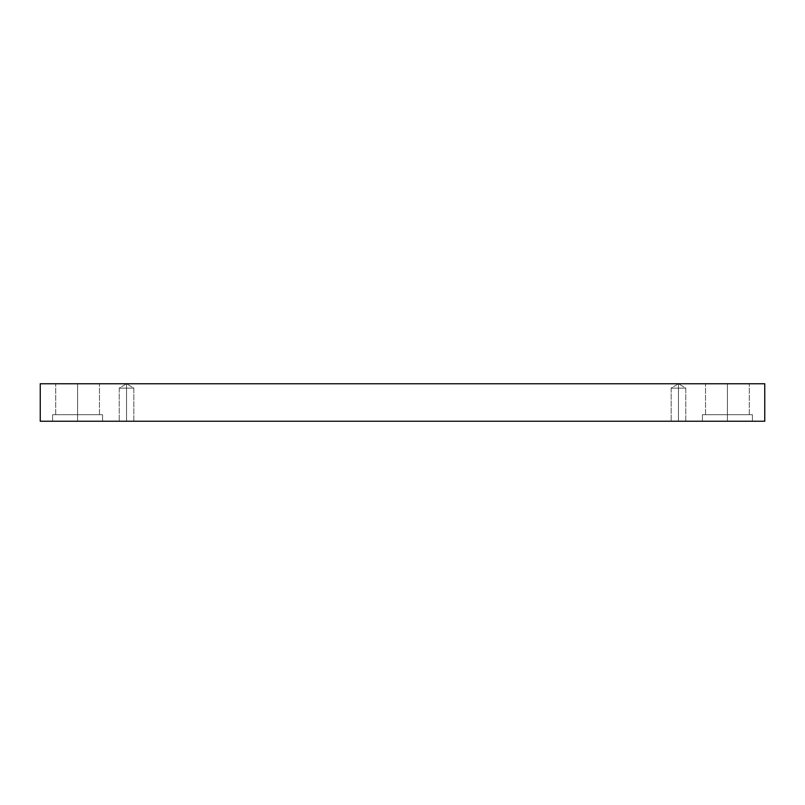 <?xml version="1.0" encoding="UTF-8"?>
<svg xmlns="http://www.w3.org/2000/svg" width="805" height="805" viewBox="0 0 805 805"><rect width="100%" height="100%" fill="white"/><g stroke="black" fill="none" stroke-linecap="round" stroke-linejoin="round"><path stroke-width="0.6" stroke-dasharray="4.03 3.02" d="M126.526 421.246L133.821 421.246L126.526 421.246L133.821 421.246L126.526 421.246L126.526 388.131L133.821 388.131L126.526 388.131L133.821 388.131L126.526 388.131L126.526 421.246L133.821 421.246L126.526 421.246L133.821 421.246L126.526 421.246L126.526 388.131L133.821 388.131L126.526 388.131L133.821 388.131L126.526 388.131L126.526 383.754L126.526 388.131L133.821 388.131L126.526 388.131L133.821 388.131L126.526 388.131L126.526 421.246L133.821 421.246L119.241 421.246L133.821 421.246L119.241 421.246L126.526 421.246L119.241 421.246L126.526 421.246L126.526 388.131L133.821 388.131L126.526 388.131L133.821 388.131L126.526 388.131L126.526 383.754L126.526 388.131L126.526 383.754L126.526 388.131L119.241 388.131L126.526 388.131L119.241 388.131L126.526 388.131L126.526 421.246L119.241 421.246L126.526 421.246L119.241 421.246L126.526 421.246L126.526 388.131L119.241 388.131L126.526 388.131L119.241 388.131L126.526 388.131L126.526 383.754L126.526 388.131L119.241 388.131L126.526 388.131L119.241 388.131L126.526 388.131L126.526 421.246M678.474 421.246L685.759 421.246L678.474 421.246L685.759 421.246L678.474 421.246L678.474 388.131L685.759 388.131L678.474 388.131L685.759 388.131L678.474 388.131L678.474 421.246L685.759 421.246L678.474 421.246L685.759 421.246L678.474 421.246L678.474 388.131L685.759 388.131L678.474 388.131L685.759 388.131L678.474 388.131L678.474 383.754L678.474 388.131L685.759 388.131L678.474 388.131L685.759 388.131L678.474 388.131L678.474 421.246L671.179 421.246L685.759 421.246L671.179 421.246L685.759 421.246L671.179 421.246L678.474 421.246L671.179 421.246L678.474 421.246L678.474 388.131L685.759 388.131L678.474 388.131L685.759 388.131L678.474 388.131L678.474 383.754L678.474 388.131L678.474 383.754L678.474 388.131L671.179 388.131L678.474 388.131L671.179 388.131L678.474 388.131L678.474 421.246L671.179 421.246L678.474 421.246L671.179 421.246L678.474 421.246L678.474 388.131L671.179 388.131L678.474 388.131L671.179 388.131L678.474 388.131L678.474 383.754L678.474 388.131L671.179 388.131L678.474 388.131L671.179 388.131L678.474 388.131L678.474 421.246M727.418 421.246L752.413 421.246L727.418 421.246L752.413 421.246L727.418 421.246L727.418 414.686L752.413 414.686L727.418 414.686L752.413 414.686L727.418 414.686L727.418 421.246L752.413 421.246L727.418 421.246L752.413 421.246L727.418 421.246L727.418 414.686L749.284 414.686L727.418 414.686L749.284 414.686L727.418 414.686L727.418 383.754L749.284 383.754L727.418 383.754L749.284 383.754L727.418 383.754L727.418 414.686L752.413 414.686L727.418 414.686L752.413 414.686L727.418 414.686L727.418 421.246L702.423 421.246L752.413 421.246L702.423 421.246L752.413 421.246L702.423 421.246L727.418 421.246L702.423 421.246L727.418 421.246L727.418 414.686L749.284 414.686L727.418 414.686L749.284 414.686L727.418 414.686L727.418 383.754L749.284 383.754L727.418 383.754L749.284 383.754L727.418 383.754L727.418 414.686L705.542 414.686L727.418 414.686L705.542 414.686L727.418 414.686L727.418 383.754L749.284 383.754L705.542 383.754L749.284 383.754L705.542 383.754L727.418 383.754L727.418 414.686L752.413 414.686L702.423 414.686L749.284 414.686L727.418 414.686L727.418 421.246L702.423 421.246L727.418 421.246L702.423 421.246L727.418 421.246L727.418 414.686L702.423 414.686L727.418 414.686L702.423 414.686L727.418 414.686L705.542 414.686L727.418 414.686L705.542 414.686L727.418 414.686L727.418 383.754L705.542 383.754L727.418 383.754L705.542 383.754L727.418 383.754L727.418 414.686L752.413 414.686L702.423 414.686L749.284 414.686L727.418 414.686L727.418 421.246M77.582 421.246L102.577 421.246L77.582 421.246L102.577 421.246L77.582 421.246L77.582 414.686L102.577 414.686L77.582 414.686L102.577 414.686L77.582 414.686L77.582 421.246L102.577 421.246L77.582 421.246L102.577 421.246L77.582 421.246L77.582 414.686L99.458 414.686L77.582 414.686L99.458 414.686L77.582 414.686L77.582 383.754L99.458 383.754L77.582 383.754L99.458 383.754L77.582 383.754L77.582 414.686L102.577 414.686L77.582 414.686L102.577 414.686L77.582 414.686L77.582 421.246L102.577 421.246L52.587 421.246L102.577 421.246L52.587 421.246L77.582 421.246L52.587 421.246L77.582 421.246L77.582 414.686L99.458 414.686L77.582 414.686L99.458 414.686L77.582 414.686L77.582 383.754L99.458 383.754L77.582 383.754L99.458 383.754L77.582 383.754L77.582 414.686L55.716 414.686L77.582 414.686L55.716 414.686L77.582 414.686L77.582 383.754L99.458 383.754L55.716 383.754L99.458 383.754L55.716 383.754L77.582 383.754L77.582 414.686L102.577 414.686L52.587 414.686L99.458 414.686L77.582 414.686L77.582 421.246L52.587 421.246L77.582 421.246L52.587 421.246L77.582 421.246L77.582 414.686L52.587 414.686L77.582 414.686L52.587 414.686L77.582 414.686L55.716 414.686L77.582 414.686L55.716 414.686L77.582 414.686L77.582 383.754L55.716 383.754L77.582 383.754L55.716 383.754L77.582 383.754L77.582 414.686L102.577 414.686L52.587 414.686L99.458 414.686L77.582 414.686L77.582 421.246M40.25 383.754L40.25 421.246L40.25 383.754L764.75 383.754L764.75 421.246L40.25 421.246L764.75 421.246L764.75 383.754L40.25 383.754M77.582 383.754L55.716 383.754L77.582 383.754M77.582 414.686L52.587 414.686L77.582 414.686M727.418 383.754L705.542 383.754L727.418 383.754M727.418 414.686L702.423 414.686L727.418 414.686M678.474 388.131L671.179 388.131L678.474 388.131M126.526 388.131L119.241 388.131L126.526 388.131M133.821 421.246L133.821 388.131L126.536 383.754L133.821 388.131L133.821 421.246M685.759 421.246L685.759 388.131L678.474 383.754L685.759 388.131L685.759 421.246M752.413 421.246L752.413 414.686L752.413 421.246M749.284 414.686L749.284 383.754L749.284 414.686M102.577 421.246L102.577 414.686L102.577 421.246M99.458 414.686L99.458 383.754L99.458 414.686M705.542 414.686L705.542 383.754L705.542 414.686M702.423 421.246L702.423 414.686L702.423 421.246M55.716 414.686L55.716 383.754L55.716 414.686M52.587 421.246L52.587 414.686L52.587 421.246M126.526 383.754L119.241 388.131L119.241 421.246L119.241 388.131L126.526 383.754M678.464 383.754L671.179 388.131L671.179 421.246L671.179 388.131L678.464 383.754"/><path stroke-width="1.21" d="M764.75 383.754L40.25 383.754L40.25 421.246L764.75 421.246L764.75 383.754L764.75 421.246L40.25 421.246L40.25 383.754L764.75 383.754"/></g></svg>
